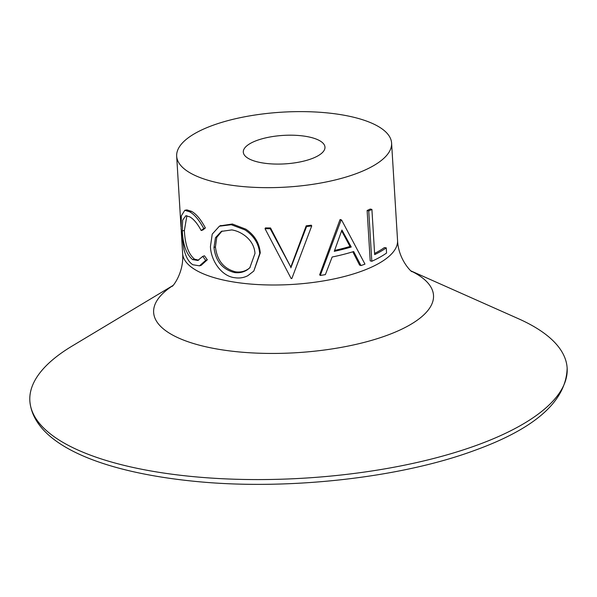<?xml version="1.0" encoding="UTF-8"?>
<svg xmlns="http://www.w3.org/2000/svg" width="597" height="597" viewBox="0 0 597 597"><rect width="100%" height="100%" fill="white"/><g stroke="black" fill="none" stroke-linecap="round" stroke-linejoin="round"><path stroke-width="0.9" d="M222.069 231.032L216.748 237.375L215.442 246.897C217.002 260.389 223.681 268.695 235.472 271.814C240.143 272.501 244.412 271.553 248.27 268.986L250.098 267.523M247.815 275.702C243.8 277.762 239.487 278.433 234.882 277.717C221.517 276.404 210.868 260.531 210.442 246.546L212.226 234.128L219.397 226.203L231.263 224.718L245.016 229.912C253.941 235.852 258.837 243.763 259.717 253.643L253.822 271.038L247.815 275.702M234.397 272.523C239.158 273.225 243.509 272.292 247.449 269.725L249.792 267.829L254.994 253.404C254.456 246.471 251.255 240.681 245.389 236.024C241.061 232.681 236.524 230.643 231.785 229.912L221.345 231.382L215.472 237.696L213.987 247.524C215.562 261.031 222.368 269.359 234.397 272.523L235.472 271.814M172.839 285.575L72.133 346.044A269.15 93.819 -3.5 0 0 29.85 400.953A269.15 93.819 -3.5 0 0 196.234 476.906A269.15 93.819 -3.5 0 0 567.15 368.088A269.15 93.819 -3.5 0 0 518.494 318.746L411.169 271.001M299.679 135.594A40.909 14.261 -3.5 0 0 243.3 152.138A40.909 14.261 -3.5 0 0 268.59 163.682A40.909 14.261 -3.5 0 0 324.969 147.138A40.909 14.261 -3.5 0 0 299.679 135.594M265.441 227.912A107.661 37.529 -3.5 0 0 270.531 227.957L290.814 267.098L306.194 225.83A107.661 37.529 -3.5 0 0 311.246 225.188L311.738 225.89L291.851 278.5A109.811 38.275 -3.5 0 1 291.149 278.545L265.023 228.673L265.441 227.912M360.998 265.575L353.663 251.538A109.811 38.275 -3.5 0 1 332.156 257.008L325.372 274.62A109.811 38.275 -3.5 0 1 320.261 275.463L341.059 220.278A109.811 38.275 -3.5 0 0 341.671 220.121L364.968 264.113A109.811 38.275 -3.5 0 1 360.998 265.575L359.595 265.083L352.805 251.8M320.261 275.463L319.656 274.769L339.992 219.681A107.661 37.529 -3.5 0 0 340.588 219.532L341.671 220.121M386.259 247.852L386.572 253.016A109.811 38.275 -3.5 0 1 371.812 261.27L370.2 260.859L367.118 210.502A107.661 37.529 -3.5 0 0 370.23 209.047L371.909 209.428L374.67 254.62A109.811 38.275 -3.5 0 0 386.259 247.852L384.356 247.606A107.661 37.529 -3.5 0 1 374.595 253.441M243.233 186.592A107.661 37.529 -3.5 0 0 391.595 143.064A107.661 37.529 -3.5 0 0 325.037 112.684A107.661 37.529 -3.5 0 0 176.675 156.213A107.661 37.529 -3.5 0 0 243.233 186.592M220.136 225.86L232.345 224.009L245.83 229.173C254.591 235.106 259.404 243.009 260.277 252.889L253.822 271.038M182.294 230.838C182.973 244.845 186.413 254.434 192.615 259.598L197.816 260.479L202.771 256.359L205.689 260.374L199.502 265.829L192.943 264.769C188.861 262.344 185.854 257.12 183.921 249.106L181.1 228.882L181.316 215.89L184.801 210.293L186.861 209.898L191.577 211.353C196.323 214.017 200.92 219.554 205.375 227.95L202.883 229.979L201.196 230.532C197.532 223.688 193.756 219.144 189.846 216.883L185.794 215.741L182.645 220.174L182.294 230.838L184.376 230.532C185.055 244.531 188.436 254.068 194.51 259.143L198.674 260.165M186.891 215.711L184.376 230.532M202.771 256.359L204.465 255.8L207.323 259.792L201.167 265.344L199.502 265.829M192.615 259.598L194.51 259.143M205.689 260.374L207.323 259.792M184.801 210.293L189.674 211.808L191.577 211.353M189.674 211.808C194.51 214.524 199.197 220.092 203.741 228.524L205.375 227.95M203.741 228.524L201.196 230.532M259.717 253.643L260.277 252.889M231.263 224.718L232.345 224.009M215.442 246.897L213.987 247.524M265.023 228.673A109.811 38.275 -3.5 0 0 270.21 228.718L290.814 267.098M270.21 228.718L270.531 227.957M290.851 267.852L306.582 226.547L306.194 225.83M306.582 226.547A109.811 38.275 -3.5 0 0 311.738 225.89M341.059 220.278L339.992 219.681M351.245 247.016L341.917 230.024L334.275 251.33A109.811 38.275 -3.5 0 0 351.245 247.016L350.014 246.464L341.626 230.86M334.611 250.427A107.661 37.529 -3.5 0 0 350.014 246.464M371.812 261.27L368.73 210.913L367.118 210.502M368.73 210.913A109.811 38.275 -3.5 0 0 371.909 209.428M172.667 285.754A140.205 48.872 -3.5 0 0 240.3 352.051A140.205 48.872 -3.5 0 0 401.057 329.507A140.205 48.872 -3.5 0 0 411.355 271.15M172.152 286.254C171.914 287.56 184.204 273.269 182.63 253.546A107.661 37.529 -3.5 0 0 249.18 283.933A107.661 37.529 -3.5 0 0 397.55 240.404L391.595 143.064M567.15 368.088C566.284 401.057 535.293 428.549 474.175 450.578C400.52 477.779 289.358 490.271 198.361 481.689C102.691 472.749 33.425 444.713 29.85 400.953M182.63 253.546L181.264 231.233M180.988 226.741L176.675 156.213M411.93 271.59C412.326 272.851 398.386 260.173 397.55 240.404M220.853 225.472L219.397 226.203"/></g></svg>
